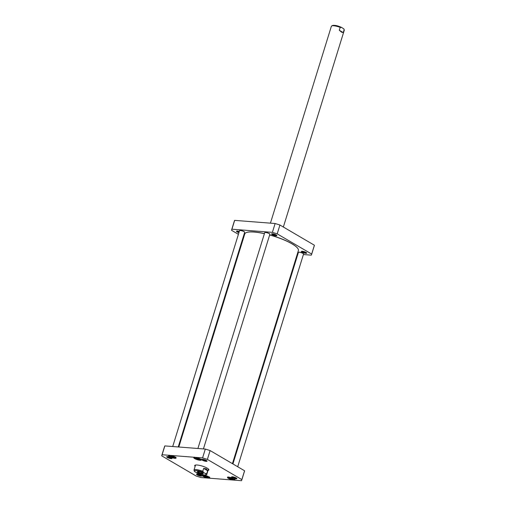 <?xml version="1.0" encoding="UTF-8"?>
<svg xmlns="http://www.w3.org/2000/svg" width="506" height="506" viewBox="0 0 506 506"><rect width="100%" height="100%" fill="white"/><g stroke="black" fill="none" stroke-linecap="round" stroke-linejoin="round"><path stroke-width="0.76" d="M178.808 447.007L244.752 233.974A28.07 6.458 17.2 0 1 245.967 232.754A28.07 6.458 17.2 0 1 264.398 233.69M269.647 234.993A28.07 6.458 17.2 0 1 298.078 248.889A28.07 6.458 17.2 0 1 298.388 250.578L232.431 463.654M298.04 248.825A27.963 6.433 -162.8 0 0 298.009 248.762A27.963 6.433 -162.8 0 0 269.673 234.917M264.423 233.614A27.963 6.433 -162.8 0 0 246.093 232.69A27.963 6.433 -162.8 0 0 246.03 232.722M202.773 471.263L203.659 468.398L206.473 468.86L207.637 470.732L206.752 473.597L205.265 473.496L203.855 472.667L202.773 471.263A6.749 1.55 17.2 0 0 193.988 470.093L194.418 471.421L197.391 473.18M203.659 468.398L207.637 470.732M197.928 472.56A3.162 0.727 -162.8 0 0 201.508 473.806A3.162 0.727 -162.8 0 0 203.216 473.483A3.162 0.727 -162.8 0 0 200.446 472.047A3.162 0.727 -162.8 0 0 197.346 471.668A3.162 0.727 -162.8 0 0 197.928 472.56M202.938 473.192A2.726 0.626 17.2 0 1 201.072 473.18A2.726 0.626 17.2 0 1 198.365 472.187A2.726 0.626 17.2 0 1 197.745 471.586M233.064 478.765L230.704 478.581L229.541 477.898L231.906 478.081L233.064 478.765M174.178 457.051L173.583 457.297L170.661 456.184L173.02 456.368L174.178 457.051M199.37 459.012L197.011 458.828L195.847 458.145L196.448 457.898L199.37 459.012M207.877 476.797L205.512 476.614L204.354 475.931L206.714 476.114L207.877 476.797M241.463 480.7L200.996 477.544A41.84 9.627 17.2 0 1 196.189 476.045L161.724 455.843A41.84 9.627 17.2 0 1 161.819 455.349A41.84 9.627 17.2 0 1 162.11 454.749L202.571 457.905A41.84 9.627 17.2 0 1 207.378 459.404L241.843 479.606A41.84 9.627 17.2 0 1 241.754 480.093A41.84 9.627 17.2 0 1 241.463 480.7M208.023 470.397A7.426 1.708 -162.8 0 0 208.795 469.473A7.426 1.708 -162.8 0 0 204.215 466.76A7.426 1.708 -162.8 0 0 197.176 465.02A7.426 1.708 -162.8 0 0 195.012 465.204A7.426 1.708 -162.8 0 0 195.126 466.405M236.258 477.993A2.802 0.645 -162.8 0 0 233.69 477.019A2.802 0.645 -162.8 0 0 231.666 476.886A2.802 0.645 -162.8 0 0 234.025 478.448A2.802 0.645 -162.8 0 0 236.865 478.493A2.802 0.645 -162.8 0 0 236.258 477.993M171.395 457.772A2.802 0.645 -162.8 0 0 168.821 456.798A2.802 0.645 -162.8 0 0 166.797 456.665A2.802 0.645 -162.8 0 0 169.162 458.227A2.802 0.645 -162.8 0 0 171.996 458.272A2.802 0.645 -162.8 0 0 171.395 457.772M175.215 457.089A3.94 0.904 -162.8 0 0 171.597 455.723A3.94 0.904 -162.8 0 0 168.745 455.526A3.94 0.904 -162.8 0 0 172.072 457.734A3.94 0.904 -162.8 0 0 176.063 457.791A3.94 0.904 -162.8 0 0 175.215 457.089M234.101 478.802A3.94 0.904 -162.8 0 0 230.483 477.436A3.94 0.904 -162.8 0 0 227.63 477.247A3.94 0.904 -162.8 0 0 230.957 479.448A3.94 0.904 -162.8 0 0 234.948 479.511A3.94 0.904 -162.8 0 0 234.101 478.802M208.908 476.842A3.94 0.904 -162.8 0 0 205.297 475.469A3.94 0.904 -162.8 0 0 202.444 475.279A3.94 0.904 -162.8 0 0 205.771 477.481A3.94 0.904 -162.8 0 0 209.756 477.544A3.94 0.904 -162.8 0 0 208.908 476.842M200.401 459.056A3.94 0.904 -162.8 0 0 196.79 457.69A3.94 0.904 -162.8 0 0 193.937 457.494A3.94 0.904 -162.8 0 0 197.264 459.695A3.94 0.904 -162.8 0 0 201.249 459.758A3.94 0.904 -162.8 0 0 200.401 459.056M201.23 475.26A2.802 0.645 -162.8 0 0 198.662 474.286A2.802 0.645 -162.8 0 0 196.632 474.154A2.802 0.645 -162.8 0 0 198.997 475.716A2.802 0.645 -162.8 0 0 201.837 475.76A2.802 0.645 -162.8 0 0 201.23 475.26M206.423 460.504A2.802 0.645 -162.8 0 0 203.848 459.53A2.802 0.645 -162.8 0 0 201.824 459.397A2.802 0.645 -162.8 0 0 204.19 460.96A2.802 0.645 -162.8 0 0 207.024 461.004A2.802 0.645 -162.8 0 0 206.423 460.504M241.754 480.093L244.487 471.263A41.84 9.627 -162.8 0 0 244.581 470.776L210.11 450.568A41.84 9.627 -162.8 0 0 205.303 449.069L164.842 445.912A41.84 9.627 -162.8 0 0 164.551 446.52L161.819 455.349M198.928 458.752L198.769 459.258M197.011 458.828L197.239 458.094M232.621 478.505L232.463 479.011M230.704 478.581L230.932 477.841M173.735 456.785L173.583 457.297M171.819 456.861L172.046 456.127M207.435 476.538L207.277 477.044M205.512 476.614L205.74 475.88M208.731 469.372A7.261 1.67 17.2 0 1 208.769 469.72A7.261 1.67 17.2 0 1 208.092 470.156M195.202 466.165A7.261 1.67 17.2 0 1 194.892 465.425A7.261 1.67 17.2 0 1 195.12 465.159M201.407 475.368A2.258 0.519 17.2 0 1 199.193 475.096A2.258 0.519 17.2 0 1 197.213 474.071M206.593 460.612A2.258 0.519 17.2 0 1 204.38 460.34A2.258 0.519 17.2 0 1 202.4 459.315M171.566 457.879A2.258 0.519 17.2 0 1 169.352 457.607A2.258 0.519 17.2 0 1 167.372 456.583M236.435 478.1A2.258 0.519 17.2 0 1 234.221 477.828A2.258 0.519 17.2 0 1 232.241 476.804M201.186 459.663A3.776 0.867 17.2 0 1 201.186 459.796A3.776 0.867 17.2 0 1 197.321 459.511A3.776 0.867 17.2 0 1 193.969 457.563A3.776 0.867 17.2 0 1 194.045 457.449M175.993 457.696A3.776 0.867 17.2 0 1 175.999 457.835A3.776 0.867 17.2 0 1 172.129 457.544A3.776 0.867 17.2 0 1 168.776 455.596A3.776 0.867 17.2 0 1 168.859 455.489M209.693 477.443A3.776 0.867 17.2 0 1 209.693 477.582A3.776 0.867 17.2 0 1 205.828 477.297A3.776 0.867 17.2 0 1 202.476 475.349A3.776 0.867 17.2 0 1 202.552 475.235M234.879 479.41A3.776 0.867 17.2 0 1 234.885 479.549A3.776 0.867 17.2 0 1 231.014 479.264A3.776 0.867 17.2 0 1 227.662 477.316A3.776 0.867 17.2 0 1 227.744 477.202M241.843 479.606L244.581 470.776M207.378 459.404L210.11 450.568M202.571 457.905L205.303 449.069M162.11 454.749L164.842 445.912M208.238 469.701A6.983 1.607 -162.8 0 0 208.542 469.46A6.983 1.607 -162.8 0 0 208.592 469.195M195.335 465.09A6.983 1.607 -162.8 0 0 195.227 465.343A6.983 1.607 -162.8 0 0 195.341 465.71M208.314 469.404A6.749 1.55 -162.8 0 0 208.263 468.879M195.784 465.014A6.749 1.55 -162.8 0 0 195.449 465.419M239.711 230.578A2.593 0.595 17.2 0 1 239.768 230.54A2.593 0.595 17.2 0 1 241.64 230.666A2.593 0.595 17.2 0 1 244.018 231.571A2.593 0.595 17.2 0 1 244.575 232.033A2.593 0.595 17.2 0 1 244.6 232.09M172.717 446.526L239.521 230.723A2.701 0.62 17.2 0 1 239.635 230.603A2.701 0.62 17.2 0 1 241.59 230.736A2.701 0.62 17.2 0 1 244.063 231.672A2.701 0.62 17.2 0 1 244.645 232.159A2.701 0.62 17.2 0 1 244.676 232.317L178.232 446.962M298.591 252.292A2.593 0.595 17.2 0 1 298.648 252.254A2.593 0.595 17.2 0 1 300.526 252.38A2.593 0.595 17.2 0 1 302.904 253.285A2.593 0.595 17.2 0 1 303.461 253.746A2.593 0.595 17.2 0 1 303.486 253.803M232.931 463.945L298.401 252.437A2.701 0.62 17.2 0 1 298.521 252.323A2.701 0.62 17.2 0 1 300.475 252.45A2.701 0.62 17.2 0 1 302.949 253.392A2.701 0.62 17.2 0 1 303.53 253.873A2.701 0.62 17.2 0 1 303.562 254.037L237.712 466.747M264.897 232.539A2.593 0.595 17.2 0 1 264.954 232.507A2.593 0.595 17.2 0 1 266.833 232.633A2.593 0.595 17.2 0 1 269.205 233.532A2.593 0.595 17.2 0 1 269.768 233.993A2.593 0.595 17.2 0 1 269.793 234.057M197.903 448.493L264.708 232.69A2.701 0.62 17.2 0 1 264.821 232.57A2.701 0.62 17.2 0 1 266.776 232.703A2.701 0.62 17.2 0 1 269.255 233.639A2.701 0.62 17.2 0 1 269.837 234.12A2.701 0.62 17.2 0 1 269.862 234.284L203.425 448.923M311.57 254.55L314.302 245.714A41.84 9.627 -162.8 0 0 314.397 245.227L279.932 225.025A41.84 9.627 -162.8 0 0 275.119 223.525L234.657 220.369A41.84 9.627 -162.8 0 0 234.367 220.97L231.634 229.806A41.84 9.627 17.2 0 1 231.925 229.199L272.386 232.362A41.84 9.627 17.2 0 1 277.193 233.861L311.664 254.063A41.84 9.627 17.2 0 1 311.57 254.55A41.84 9.627 17.2 0 1 311.279 255.157L303.404 254.537M238.408 234.322L231.539 230.293A41.84 9.627 17.2 0 1 231.634 229.806M243.69 237.415L243.19 237.124M297.889 254.107L297.307 254.063M301.993 252.127A2.802 0.645 -162.8 0 0 305.169 253.228A2.802 0.645 -162.8 0 0 306.68 252.949A2.802 0.645 -162.8 0 0 304.226 251.672A2.802 0.645 -162.8 0 0 301.481 251.337A2.802 0.645 -162.8 0 0 301.993 252.127M272.152 234.639A2.802 0.645 -162.8 0 0 275.327 235.739A2.802 0.645 -162.8 0 0 276.839 235.461A2.802 0.645 -162.8 0 0 274.385 234.183A2.802 0.645 -162.8 0 0 271.64 233.848A2.802 0.645 -162.8 0 0 272.152 234.639M239.3 231.432A2.802 0.645 -162.8 0 0 236.612 231.115A2.802 0.645 -162.8 0 0 237.124 231.906A2.802 0.645 -162.8 0 0 238.921 232.665M239.11 232.045A2.258 0.519 17.2 0 1 237.675 231.438A2.258 0.519 17.2 0 1 237.187 231.033M306.25 252.557A2.258 0.519 17.2 0 1 304.612 252.443A2.258 0.519 17.2 0 1 302.544 251.659A2.258 0.519 17.2 0 1 302.057 251.261M276.409 235.069A2.258 0.519 17.2 0 1 274.771 234.955A2.258 0.519 17.2 0 1 272.702 234.17A2.258 0.519 17.2 0 1 272.215 233.766M279.932 225.025L277.193 233.861M275.119 223.525L272.386 232.362M314.397 245.227L311.664 254.063M234.657 220.369L231.925 229.199M343.264 32.593L341.632 32.22L339.286 30.259L340.171 27.394L341.658 27.495L343.846 28.899L344.15 29.727L343.264 32.593L339.286 30.259M340.171 27.394A6.749 1.55 -162.8 0 0 331.386 26.23C333.024 24.8 336.288 25.142 341.189 27.248L341.658 27.495M206.752 473.597A6.749 1.55 17.2 0 1 206.878 474.084L208.352 469.315M205.265 473.496A6.047 1.391 17.2 0 1 203.988 474.944A6.047 1.391 17.2 0 1 196.606 472.819M195.196 471.99A6.047 1.391 17.2 0 1 196.473 470.542A6.047 1.391 17.2 0 1 203.855 472.667M233.608 478.543A3.08 0.708 17.2 0 1 234.082 479.391A3.08 0.708 17.2 0 1 229.692 478.48A3.08 0.708 17.2 0 1 229.281 477.202M174.722 456.829A3.08 0.708 17.2 0 1 175.196 457.671A3.08 0.708 17.2 0 1 170.807 456.766A3.08 0.708 17.2 0 1 170.395 455.489M199.914 458.79A3.08 0.708 17.2 0 1 200.382 459.638A3.08 0.708 17.2 0 1 195.999 458.727A3.08 0.708 17.2 0 1 195.588 457.456M208.421 476.576A3.08 0.708 17.2 0 1 208.889 477.424A3.08 0.708 17.2 0 1 204.506 476.513A3.08 0.708 17.2 0 1 204.095 475.235M340.873 27.134A6.047 1.391 -162.8 0 0 332.259 25.781M343.846 28.899L344.276 30.221A6.749 1.55 -162.8 0 0 344.15 29.727M197.074 473.066C202.324 475.33 207.352 475.526 206.878 474.084M193.988 470.093L195.461 465.324M194.38 457.139C193.861 457.323 194.443 457.879 196.138 458.809C199.124 459.745 200.642 460.024 200.673 459.638L201.084 459.214M228.073 476.892C227.555 477.069 228.143 477.626 229.832 478.556C232.823 479.498 234.335 479.77 234.367 479.384L234.778 478.967M169.194 455.179C168.669 455.356 169.257 455.912 170.946 456.842C173.938 457.778 175.449 458.056 175.487 457.671L175.898 457.253M202.887 474.925C202.368 475.109 202.95 475.659 204.645 476.589C207.631 477.531 209.142 477.809 209.18 477.417L209.592 477M331.386 26.23L270.425 223.159M344.276 30.221L283.354 227.03"/></g></svg>

